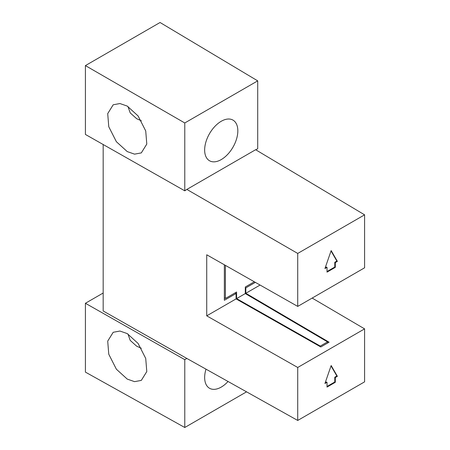 <?xml version="1.0" encoding="UTF-8"?>
<svg xmlns="http://www.w3.org/2000/svg" width="450" height="450" viewBox="0 0 450 450"><rect width="100%" height="100%" fill="white"/><g stroke="black" fill="none" stroke-linecap="round" stroke-linejoin="round"><path stroke-width="0.67" d="M227.964 381.566A23.462 13.545 120 0 1 221.243 387.09A23.462 13.545 -60 0 1 209.509 388.254A23.462 13.545 -60 0 1 205.959 369.304M235.029 292.922L236.076 293.512L236.076 298.901L206.724 315.844L297.726 367.476L364.59 328.871L364.59 381.848L297.726 420.452L186.851 358.453L184.776 359.651L184.776 427.5L246.471 391.882M297.726 367.476L297.726 420.452M327.015 382.298L327.015 387.09L335.306 382.298L335.306 377.511L337.382 376.312L331.161 365.535L324.939 383.496L327.015 382.298L326.492 381.999L325.198 382.748M335.306 382.298L334.789 381.999L327.015 386.488M331.031 365.912L336.864 376.014L334.789 377.213L334.789 381.999M337.382 376.312L336.864 376.014M335.306 377.511L334.789 377.213M245.301 287.584L245.818 287.887L245.818 293.276L329.079 342.191L320.799 346.973L236.076 298.901M245.818 293.276L260.072 285.047M312.171 298.074L364.59 328.871M236.076 293.512L224.353 300.279L224.353 264.78M297.726 306.411L364.59 267.806L364.59 214.836L297.726 253.44L297.726 306.411L206.724 254.779L206.724 315.844M186.851 358.453L103.174 310.978L103.174 144.518M184.776 190.822L184.776 122.968L257.709 80.865L160.059 22.5L85.41 65.599L85.41 134.443L184.776 190.822L186.851 189.422L297.726 253.44M255.803 149.816L257.709 148.714L257.709 80.865M184.776 427.5L85.41 372.116L85.41 303.272L103.174 293.017M127.946 334.007L130.213 340.397L136.648 346.185L141.322 348.266M127.249 379.097L116.376 369.208L108.771 354.234L107.707 341.117L113.198 332.286L119.931 331.043L127.249 333.596L138.122 343.479L145.727 358.453L146.79 371.571L141.3 380.407L134.561 381.651L127.249 379.097M85.41 303.272L184.776 359.651M364.59 214.836L255.634 149.715L186.851 189.422M245.818 287.887L255.364 282.375M335.306 262.564L337.382 261.366L331.161 250.588L324.939 268.549L327.015 267.351L327.015 272.143L335.306 267.351L335.306 262.564L334.789 262.266L336.864 261.067L331.031 250.965M221.243 121.275A23.462 13.545 120 0 0 205.914 141.947A23.462 13.545 120 0 0 209.509 160.751A23.462 13.545 120 0 0 221.243 159.587A23.462 13.545 -60 0 0 236.571 138.915A23.462 13.545 -60 0 0 232.976 120.111A23.462 13.545 -60 0 0 221.243 121.275M127.249 151.594L134.561 154.148L141.3 152.904L146.79 144.073L145.727 130.956L138.122 115.982L127.249 106.093L119.931 103.539L113.198 104.782L107.707 113.619L108.771 126.737L116.376 141.711L127.249 151.594M141.322 120.769L136.648 118.688L130.213 112.894L127.946 106.504M184.776 122.968L85.41 65.599M337.382 261.366L336.864 261.067M335.306 267.351L334.789 267.053L334.789 262.266M327.015 271.541L334.789 267.053M327.015 267.351L326.492 267.053L325.198 267.801M320.271 346.078L327.532 341.887L245.301 293.574L236.593 298.603L320.271 346.078L320.271 346.674M327.532 343.086L327.532 341.887M245.301 293.574L245.301 286.993L254.317 281.784M225.394 265.371L225.394 298.485L236.593 292.016L236.593 298.603M224.353 297.883L225.394 298.485"/></g></svg>
